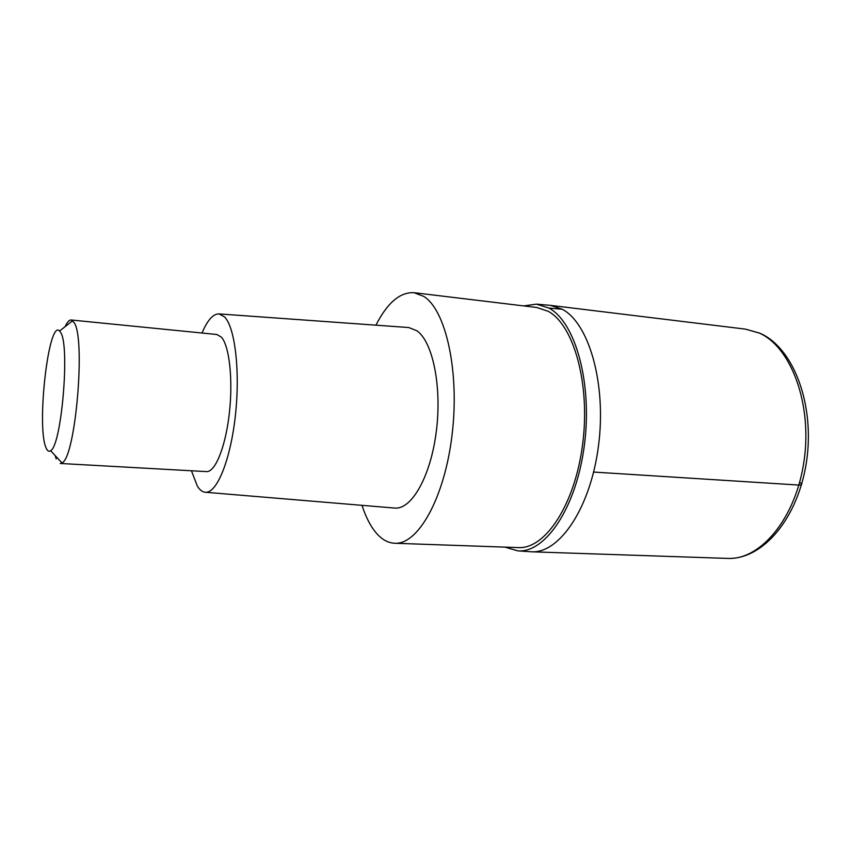 <?xml version="1.0" encoding="UTF-8"?>
<svg xmlns="http://www.w3.org/2000/svg" width="851" height="851" viewBox="0 0 851 851"><rect width="100%" height="100%" fill="white"/><g stroke="black" fill="none" stroke-linecap="round" stroke-linejoin="round"><path stroke-width="1.28" d="M523.716 305.913L536.46 304.137L548.948 308.073C575.467 322.093 592.668 383.503 584.318 445.637C576.223 507.856 545.385 553.076 517.908 550.884L531.928 551.81C559.809 553.118 590.658 507.547 598.508 445.701C606.603 383.918 589.052 323.21 562.224 309.232L550.459 305.36L562.224 309.232C589.052 323.21 606.603 383.918 598.508 445.701C590.658 507.547 559.809 553.118 531.928 551.81L530.886 551.767M517.908 550.884L504.92 547.119M517.823 547.576L518.727 547.608C545.427 548.895 574.999 504.494 582.627 444.318C590.498 384.205 573.861 325.029 548.214 311.306L536.779 307.488L413.948 292.68L423.83 296.425C445.956 310.168 459.742 371.749 452.083 434.765C444.626 497.856 418.245 544.48 395.109 543.268C388.237 543.066 381.961 539.651 376.27 533.045C370.557 526.312 365.792 517.068 361.994 505.334M375.94 325.178C387.279 302.882 399.949 292.053 413.948 292.68M393.907 507.994L395.141 508.1C411.927 509.27 430.776 476.007 436.329 431.266C442.031 386.577 432.776 341.815 416.926 330.784L408.714 327.529L219.079 313.913L224.568 316.934C235.067 327.465 240.28 371.366 235.387 415.533C230.578 459.742 217.037 493.006 205.665 492.282C202.612 492.176 199.825 490.112 197.326 486.091L191.454 470.773M202.027 333.028C207.463 320.114 213.154 313.742 219.079 313.913M206.527 471.614C215.303 472.209 225.643 446.732 229.355 413.086C233.142 379.482 229.344 345.655 221.324 337.07L216.835 334.496L71.069 319.976L74.048 322.497C85.919 337.836 75.484 458.168 61.985 462.88L60.283 463.465L206.527 471.614M56.24 458.955L55.134 455.551M65.07 326.71C67.133 322.146 69.133 319.902 71.069 319.976M60.708 332.56C70.09 345.931 61.463 446.094 50.603 450.7C48.837 451.998 47.294 450.966 45.975 447.615C36.359 426.308 48.656 318.582 59.602 331.018L60.708 332.56M800.259 482.751C802.631 484.357 802.174 485.123 798.887 485.07L593.647 472.06M727.052 558.394L728.179 558.426C760.985 559.841 796.057 517.844 804.078 460.721C812.386 403.651 790.962 346.931 759.294 333.071L745.423 329.124L759.911 333.188M548.948 308.073L562.224 309.232M550.874 305.413L745.423 329.124M531.928 551.81L728.179 558.426C763.273 559.341 798.036 518.057 806.493 461.816C814.95 405.395 794.153 349.357 761.337 333.858M536.46 304.137L550.459 305.36M395.109 543.268L518.727 547.608M205.665 492.282L395.141 508.1M50.603 450.7L61.985 462.88M59.602 331.018L72.665 320.71"/></g></svg>
